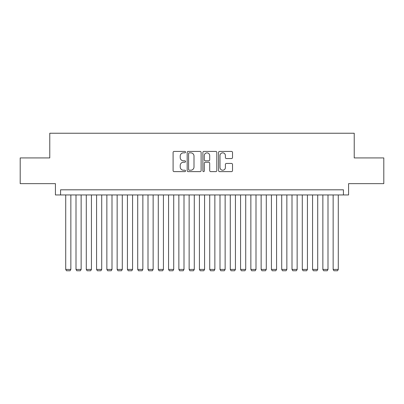 <?xml version="1.0" encoding="UTF-8"?>
<svg xmlns="http://www.w3.org/2000/svg" width="404" height="404" viewBox="0 0 404 404"><rect width="100%" height="100%" fill="white"/><g stroke="black" fill="none" stroke-linecap="round" stroke-linejoin="round"><path stroke-width="0.61" d="M185.542 152.136A0.707 0.707 0 0 0 184.835 151.429L174.109 151.429A1.01 1.01 0 0 0 173.099 152.439L173.099 170.614A1.01 1.01 0 0 0 174.109 171.624L184.835 171.624A0.707 0.707 0 0 0 185.542 170.917A0.707 0.707 0 0 0 184.835 170.21L183.446 170.21A3.232 3.232 0 0 1 180.219 166.978L180.219 165.463A3.232 3.232 0 0 1 183.446 162.231L184.835 162.231A0.707 0.707 0 0 0 185.542 161.524A0.707 0.707 0 0 0 184.835 160.817L183.446 160.817A3.232 3.232 0 0 1 180.219 157.59L180.219 156.075A3.232 3.232 0 0 1 183.446 152.843L184.835 152.843A0.707 0.707 0 0 0 185.542 152.136M231.507 158.55A1.01 1.01 0 0 0 232.517 157.54L232.517 152.439A1.01 1.01 0 0 0 231.507 151.429L219.594 151.429A1.01 1.01 0 0 0 218.584 152.439L218.584 170.614A1.01 1.01 0 0 0 219.594 171.624L231.507 171.624A1.01 1.01 0 0 0 232.517 170.614L232.517 164.453A1.01 1.01 0 0 0 231.507 163.443L226.407 163.443A1.01 1.01 0 0 0 225.397 164.453L225.397 167.508A2.702 2.702 0 0 1 222.695 170.21A2.702 2.702 0 0 1 219.998 167.508L219.998 155.545A2.702 2.702 0 0 1 222.695 152.843A2.702 2.702 0 0 1 225.397 155.545L225.397 157.54A1.01 1.01 0 0 0 226.407 158.55L231.507 158.55M343.43 194.955L348.571 194.955L348.571 183.638L383.8 183.638L383.8 157.924L354.227 157.924L354.227 133.239L49.773 133.239L49.773 157.924L20.2 157.924L20.2 183.638L55.429 183.638L55.429 194.955L343.43 194.955L343.43 189.809L60.57 189.809L60.57 194.955M201.116 152.439A1.01 1.01 0 0 0 200.106 151.429L188.193 151.429A1.01 1.01 0 0 0 187.183 152.439L187.183 170.614A1.01 1.01 0 0 0 188.193 171.624L200.106 171.624A1.01 1.01 0 0 0 201.116 170.614L201.116 152.439M203.894 151.429L215.807 151.429A1.01 1.01 0 0 1 216.817 152.439L216.817 170.614A1.01 1.01 0 0 1 215.807 171.624L210.706 171.624A1.01 1.01 0 0 1 209.696 170.614L209.696 163.241A1.01 1.01 0 0 0 208.686 162.231L205.308 162.231A1.01 1.01 0 0 0 204.298 163.241L204.298 170.917A0.707 0.707 0 0 1 203.591 171.624A0.707 0.707 0 0 1 202.884 170.917L202.884 152.439A1.01 1.01 0 0 1 203.894 151.429M189.304 152.843A0.707 0.707 0 0 0 188.597 153.55L188.597 169.503A0.707 0.707 0 0 0 189.304 170.21L190.769 170.21A3.232 3.232 0 0 0 194.001 166.978L194.001 156.075A3.232 3.232 0 0 0 190.769 152.843L189.304 152.843M209.696 155.596A2.702 2.702 0 0 0 206.999 152.894A2.702 2.702 0 0 0 204.298 155.596L204.298 159.807A1.01 1.01 0 0 0 205.308 160.817L208.686 160.817A1.01 1.01 0 0 0 209.696 159.807L209.696 155.596M70.857 194.955L70.857 269.423L65.716 269.423L65.716 194.955M70.857 269.423L70.084 270.761L66.483 270.761L65.716 269.423M81.143 194.955L81.143 269.423L76.002 269.423L76.002 194.955M81.143 269.423L80.371 270.761L76.77 270.761L76.002 269.423M91.43 194.955L91.43 269.423L86.284 269.423L86.284 194.955M91.43 269.423L90.658 270.761L87.057 270.761L86.284 269.423M101.712 194.955L101.712 269.423L96.571 269.423L96.571 194.955M101.712 269.423L100.944 270.761L97.344 270.761L96.571 269.423M111.999 194.955L111.999 269.423L106.858 269.423L106.858 194.955M111.999 269.423L111.226 270.761L107.631 270.761L106.858 269.423M122.286 194.955L122.286 269.423L117.145 269.423L117.145 194.955M122.286 269.423L121.513 270.761L117.912 270.761L117.145 269.423M132.573 194.955L132.573 269.423L127.427 269.423L127.427 194.955M132.573 269.423L131.8 270.761L128.199 270.761L127.427 269.423M142.859 194.955L142.859 269.423L137.713 269.423L137.713 194.955M142.859 269.423L142.087 270.761L138.486 270.761L137.713 269.423M153.141 194.955L153.141 269.423L148 269.423L148 194.955M153.141 269.423L152.374 270.761L148.773 270.761L148 269.423M163.428 194.955L163.428 269.423L158.287 269.423L158.287 194.955M163.428 269.423L162.655 270.761L159.055 270.761L158.287 269.423M173.715 194.955L173.715 269.423L168.569 269.423L168.569 194.955M173.715 269.423L172.942 270.761L169.342 270.761L168.569 269.423M184.002 194.955L184.002 269.423L178.856 269.423L178.856 194.955M184.002 269.423L183.229 270.761L179.629 270.761L178.856 269.423M194.284 194.955L194.284 269.423L189.143 269.423L189.143 194.955M194.284 269.423L193.516 270.761L189.915 270.761L189.143 269.423M204.57 194.955L204.57 269.423L199.43 269.423L199.43 194.955M204.57 269.423L203.798 270.761L200.202 270.761L199.43 269.423M214.857 194.955L214.857 269.423L209.716 269.423L209.716 194.955M214.857 269.423L214.085 270.761L210.484 270.761L209.716 269.423M225.144 194.955L225.144 269.423L219.998 269.423L219.998 194.955M225.144 269.423L224.371 270.761L220.771 270.761L219.998 269.423M235.431 194.955L235.431 269.423L230.285 269.423L230.285 194.955M235.431 269.423L234.658 270.761L231.058 270.761L230.285 269.423M245.713 194.955L245.713 269.423L240.572 269.423L240.572 194.955M245.713 269.423L244.945 270.761L241.345 270.761L240.572 269.423M256 194.955L256 269.423L250.859 269.423L250.859 194.955M256 269.423L255.227 270.761L251.626 270.761L250.859 269.423M266.286 194.955L266.286 269.423L261.141 269.423L261.141 194.955M266.286 269.423L265.514 270.761L261.913 270.761L261.141 269.423M276.573 194.955L276.573 269.423L271.427 269.423L271.427 194.955M276.573 269.423L275.801 270.761L272.2 270.761L271.427 269.423M286.855 194.955L286.855 269.423L281.714 269.423L281.714 194.955M286.855 269.423L286.088 270.761L282.487 270.761L281.714 269.423M297.142 194.955L297.142 269.423L292.001 269.423L292.001 194.955M297.142 269.423L296.369 270.761L292.774 270.761L292.001 269.423M307.429 194.955L307.429 269.423L302.288 269.423L302.288 194.955M307.429 269.423L306.656 270.761L303.056 270.761L302.288 269.423M317.716 194.955L317.716 269.423L312.57 269.423L312.57 194.955M317.716 269.423L316.943 270.761L313.342 270.761L312.57 269.423M327.998 194.955L327.998 269.423L322.857 269.423L322.857 194.955M327.998 269.423L327.23 270.761L323.629 270.761L322.857 269.423M338.284 194.955L338.284 269.423L333.143 269.423L333.143 194.955M338.284 269.423L337.517 270.761L333.916 270.761L333.143 269.423"/></g></svg>
